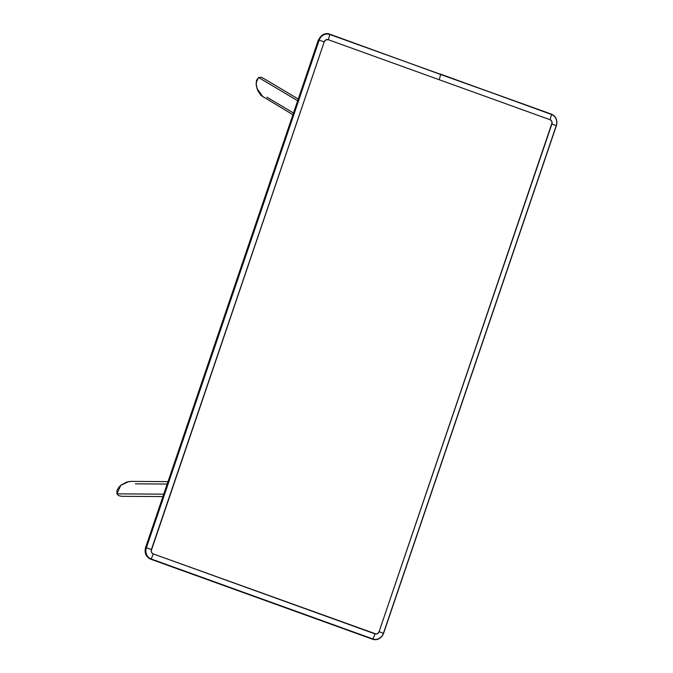 <?xml version="1.0" encoding="UTF-8"?>
<svg xmlns="http://www.w3.org/2000/svg" width="673" height="673" viewBox="0 0 673 673"><rect width="100%" height="100%" fill="white"/><g stroke="black" fill="none" stroke-linecap="round" stroke-linejoin="round"><path stroke-width="1.01" d="M150.794 559.213A4.627 1.918 -70.2 0 0 150.828 559.221A4.627 1.918 -70.2 0 0 150.861 559.238L372.623 639.232L150.861 559.238A9.254 8.413 -76.2 0 1 145.923 547.629L318.733 40.01A9.254 8.413 -76.2 0 1 328.399 33.776A9.254 8.413 -76.2 0 1 329.627 34.113L329.711 34.466A8.926 8.11 103.8 0 0 319.195 40.153A18.508 0.732 18.8 0 1 324.193 41.919L151.189 550.876L151.778 552.743L153.242 553.896L376.224 634.059L377.965 633.327L379.084 631.686L552.096 122.722L551.507 120.854L550.043 119.71L328.281 39.707L325.858 39.909L324.193 41.919A3.466 3.155 -76.2 0 1 328.281 39.707A18.508 7.672 -70.2 0 0 329.711 34.466A18.508 7.672 109.8 0 1 328.281 39.707L550.043 119.71A3.466 3.155 -76.2 0 1 551.894 124.059L379.084 631.686A3.466 3.155 -76.2 0 1 374.996 633.89L153.242 553.896A3.466 3.155 -76.2 0 1 151.391 549.538L324.193 41.919A18.508 0.732 -161.2 0 0 319.195 40.153L146.386 547.772A18.508 0.732 18.8 0 1 151.391 549.538A18.508 0.732 -161.2 0 0 146.386 547.772A8.926 8.11 103.8 0 0 151.147 558.969A18.508 7.672 -70.2 0 0 153.242 553.896A18.508 7.672 109.8 0 1 151.147 558.969L372.909 638.971A18.508 7.672 -70.2 0 0 374.996 633.89A18.508 7.672 109.8 0 1 372.909 638.971A8.926 8.11 103.8 0 0 383.425 633.285L383.425 633.285A18.508 0.732 -161.2 0 0 379.084 631.686A18.508 0.732 18.8 0 1 383.425 633.285L556.335 125.725A9.254 8.413 103.8 0 0 553.686 115.419M372.556 639.215A4.627 1.918 -70.2 0 0 372.59 639.224A4.627 1.918 -70.2 0 0 372.623 639.232L150.861 559.238A4.627 1.918 109.8 0 1 150.828 559.221C145.965 556.849 144.207 552.97 145.553 547.578L318.363 39.951L323.326 34.416C326.371 33.591 328.062 33.381 328.399 33.776L329.627 34.113A9.254 8.413 103.8 0 0 328.298 33.759A9.254 8.413 103.8 0 0 318.733 40.01L319.195 40.153A8.926 8.11 -76.2 0 1 329.711 34.466L551.397 114.116A9.254 8.413 -76.2 0 1 551.414 114.124L440.588 74.467A18.508 7.672 109.8 0 1 439.166 79.708A18.508 7.672 -70.2 0 0 440.588 74.467L329.644 34.113M372.59 639.224L372.926 639.342C377.847 640.343 381.389 638.349 383.568 633.352L556.235 125.666A8.926 8.11 103.8 0 0 551.465 114.469L440.521 74.114L551.465 114.469A8.926 8.11 -76.2 0 1 556.235 125.666L383.425 633.285A8.926 8.11 -76.2 0 1 372.909 638.971L151.147 558.969A8.926 8.11 -76.2 0 1 146.386 547.772L145.923 547.629L146.386 547.772L319.195 40.153L318.733 40.01L145.923 547.629A9.254 8.413 103.8 0 0 150.861 559.238L372.623 639.241A9.254 8.413 103.8 0 0 372.96 639.35A9.254 8.413 103.8 0 0 383.517 633.343L383.517 633.343A9.254 8.413 -76.2 0 1 372.926 639.342A9.254 8.413 -76.2 0 1 372.623 639.232A4.627 1.918 109.8 0 1 372.59 639.224L150.828 559.221M556.235 125.666A18.508 0.732 -161.2 0 0 551.894 124.059A18.508 0.732 18.8 0 1 556.235 125.666M551.465 114.469A18.508 7.672 109.8 0 1 550.043 119.71A18.508 7.672 -70.2 0 0 551.465 114.469M162.908 496.581L121.636 496.312L118.667 495.673L116.917 493.856L163.732 494.159L116.917 493.856L120.761 485.351L128.93 481.506M116.917 493.856L117.001 490.323L118.742 487.378L121.098 485.073L126.667 482.053L131.294 481.405M167.173 484.047L135.34 483.837M266.912 97.198L293.495 112.997M263.034 96.962L256.867 88.289L256.102 82.703L258.592 77.521L297.668 100.74L258.592 77.521L261.057 77.218L263.219 78.219M292.906 114.721L261.057 95.482L257.877 90.905L256.228 85.429L256.514 80.339L258.592 77.521M551.397 114.116C556.058 116.387 557.715 120.257 556.378 125.725L383.568 633.352M168.006 481.624L130.629 481.38M298.248 99.015L262.756 77.917"/></g></svg>
